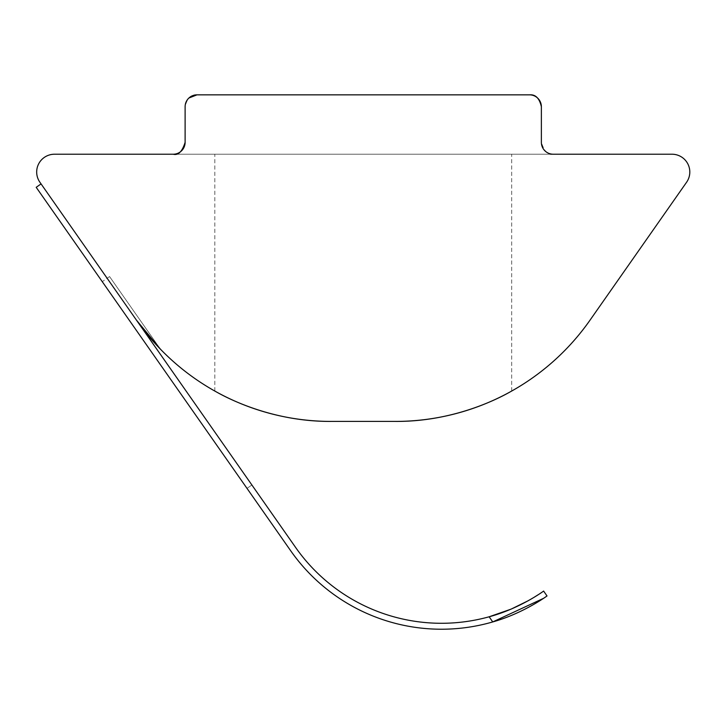 <?xml version="1.0" encoding="UTF-8"?>
<svg xmlns="http://www.w3.org/2000/svg" width="724" height="724" viewBox="0 0 724 724"><rect width="100%" height="100%" fill="white"/><g stroke="black" fill="none" stroke-linecap="round" stroke-linejoin="round"><path stroke-width="0.54" stroke-dasharray="3.62 2.71" d="M173.244 154.221L553.245 154.221L173.244 154.221A11.874 11.874 0 0 0 185.118 142.347L185.118 106.718C187.054 98.229 191.009 94.274 196.991 94.844L529.497 94.844L196.991 94.844A11.874 11.874 0 0 0 185.118 106.718L185.118 142.347C182.24 151.588 178.276 155.551 173.244 154.221L54.49 154.221A17.81 17.81 0 0 0 39.901 182.249L136.447 320.135L41.06 183.914L36.2 187.317L290.668 550.738A184.068 184.068 0 0 0 492.745 621.934L489.134 616.785A178.131 178.131 0 0 1 295.537 547.335A178.131 178.131 0 0 0 489.134 616.785A178.131 178.131 0 0 1 295.537 547.335L136.447 320.135A237.499 237.499 0 0 0 331.004 421.413C263.708 421.875 214.385 390.553 214.811 391.051C214.367 390.489 263.5 421.866 331.004 421.413L363.249 421.413M363.249 154.221L214.811 154.221L363.249 154.221M331.004 421.413L395.494 421.413C462.781 421.875 512.112 390.553 511.687 391.051C512.13 390.489 462.998 421.866 395.494 421.413A237.499 237.499 0 0 0 590.042 320.135L686.587 182.249A17.81 17.81 0 0 0 671.999 154.221L553.245 154.221C548.222 155.551 544.258 151.588 541.371 142.347L541.371 106.718A11.874 11.874 0 0 0 529.497 94.844C535.479 94.265 539.434 98.229 541.371 106.718M290.668 550.738A184.068 184.068 0 0 0 492.745 621.934L489.134 616.785C520.438 608.404 544.421 590.531 543.615 591.074L547.018 595.942L543.443 598.386L547.018 595.942L543.615 591.074L528.33 600.667L543.615 591.074L547.018 595.942C547.806 595.39 523.995 613.165 492.745 621.934A184.068 184.068 0 0 1 290.668 550.738L102.265 281.672L247.011 488.383L251.871 484.98L295.537 547.335L41.06 183.914M511.624 608.884L510.71 609.273L511.624 608.884M154.728 343.086L136.447 320.135L251.871 484.98L247.011 488.383M541.371 142.347A11.874 11.874 0 0 0 553.245 154.221C548.213 155.551 544.258 151.588 541.371 142.347M160.357 349.095L109.568 276.568L160.357 349.095M489.134 616.785L492.745 621.934M214.811 391.051L214.811 154.221M109.568 276.568L102.265 281.672M511.687 391.051L511.687 154.221"/><path stroke-width="1.09" d="M363.249 421.413L331.004 421.413C263.708 421.875 214.385 390.553 214.811 391.051C214.367 390.489 263.5 421.866 331.004 421.413L395.494 421.413C462.781 421.875 512.112 390.553 511.687 391.051C512.13 390.489 462.998 421.866 395.494 421.413A237.499 237.499 0 0 0 590.042 320.135L686.587 182.249A17.81 17.81 0 0 0 671.999 154.221L553.245 154.221A11.874 11.874 0 0 1 541.371 142.347L541.371 106.718C539.443 98.229 535.479 94.274 529.497 94.844L196.991 94.844L188.919 98.011M173.244 154.221C178.276 155.551 182.231 151.588 185.118 142.347L185.118 106.718L185.118 142.347A11.874 11.874 0 0 1 173.244 154.221L54.49 154.221A17.81 17.81 0 0 0 39.901 182.249L136.447 320.135A237.499 237.499 0 0 0 331.004 421.413M492.745 621.934L543.443 598.386L492.745 621.934L489.134 616.785C520.438 608.404 544.421 590.531 543.615 591.074L547.018 595.942C547.806 595.39 523.995 613.165 492.745 621.934A184.068 184.068 0 0 1 290.668 550.738L36.2 187.317L41.06 183.914M489.134 616.785L510.71 609.273L489.134 616.785A178.131 178.131 0 0 1 295.537 547.335L136.447 320.135L160.357 349.095L154.728 343.086M528.33 600.667L511.624 608.884L528.33 600.667M541.371 106.718A11.874 11.874 0 0 0 529.497 94.844L196.991 94.844A11.874 11.874 0 0 0 185.118 106.718M247.011 488.383L290.668 550.738"/></g></svg>
